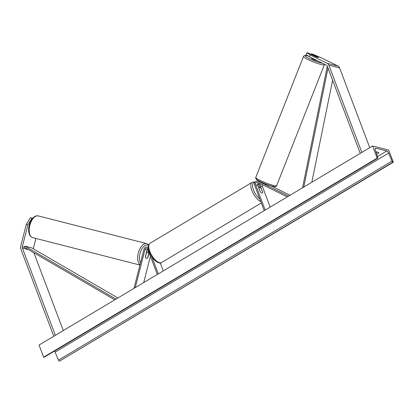 <?xml version="1.0" encoding="UTF-8"?>
<svg xmlns="http://www.w3.org/2000/svg" width="414" height="414" viewBox="0 0 414 414"><rect width="100%" height="100%" fill="white"/><g stroke="black" fill="none" stroke-linecap="round" stroke-linejoin="round"><path stroke-width="0.62" d="M35.894 238.448L33.265 248.762M32.101 218.106L27.904 224.843L26.273 224.429L30.47 217.692L32.69 218.256M27.904 224.843L22.33 246.713A2.018 1.682 -75.8 0 0 22.392 248.069L55.357 335.304M30.47 217.692L32.696 218.256M26.273 224.429L20.7 246.299A4.031 3.369 -75.8 0 0 20.824 249.005L53.789 336.24M33.901 252.783L63.295 330.563M318.433 57.432L318.444 57.411A3.152 0.305 -157.3 0 1 318.532 57.541A3.152 0.305 -157.3 0 1 317.999 57.499A3.152 0.305 -157.3 0 1 315.887 56.765L308.647 53.194L306.872 52.744L306.101 54.596L309.47 56.816L326.48 65.21A2.018 1.682 104.2 0 1 327.272 66.121L360.237 153.361M309.47 56.816L310.241 54.964L327.251 63.358A4.031 3.369 104.2 0 1 328.845 65.189L361.81 152.424M310.992 54.348L311.204 53.841L312.974 54.291L321.005 57.691L338.01 66.085A4.031 3.369 104.2 0 1 339.604 67.912L369.749 147.684M310.241 54.964L306.872 52.744M311.204 53.841L318.444 57.411M268.215 185.032A3.152 0.305 -157.3 0 1 268.22 185.074A3.152 0.305 -157.3 0 1 267.687 185.032A3.152 0.305 -157.3 0 1 267.667 185.027M265.731 184.359A3.152 0.305 -157.3 0 1 265.581 184.297L260.277 181.684A3.022 2.525 104.2 0 0 259.863 181.529L257.777 181.001A3.022 2.525 104.2 0 1 258.196 181.156L288.558 196.138M271.004 185.86L290.038 195.253M264.241 210.648L254.677 185.337A3.022 2.525 104.2 0 1 255.133 182.129A3.022 2.525 104.2 0 1 257.777 181.001M265.224 210.064L255.661 184.753A1.765 1.475 104.2 0 1 255.924 182.879A1.765 1.475 104.2 0 1 257.467 182.222A1.765 1.475 104.2 0 1 257.71 182.31L287.28 196.898M260.763 183.821A1.765 1.475 -75.8 0 0 260.302 185.927L262.73 192.355A3.152 1.33 -120.8 0 1 262.388 192.94A3.152 1.33 -120.8 0 1 260.173 191.703L257.746 185.281A1.765 1.475 104.2 0 1 258.734 182.817M270.187 207.103L262.383 186.455A1.765 1.475 104.2 0 1 262.569 184.706M259.681 187.47L259.319 186.512A3.022 2.525 -75.8 0 1 259.759 183.324M145.335 257.099L145.402 257.115A3.152 1.64 104.3 0 0 146.302 258.341A3.152 1.734 104.3 0 0 146.308 258.341A3.152 1.734 104.3 0 0 147.855 257.596L149.102 252.711M148.326 247.831A3.022 2.525 -75.8 0 0 147.125 247.034A3.022 2.525 -75.8 0 0 143.932 249.342L133.981 288.382M148.455 250.993L148.108 252.338M157.32 274.456L147.757 249.145A1.765 1.475 -75.8 0 0 146.815 248.255A1.765 1.475 -75.8 0 0 144.952 249.601L135.264 287.616M147.72 249.062A1.765 1.475 -75.8 0 0 147.037 250.128L145.304 256.949M150.427 256.219L143.71 282.581M163.261 270.911L160.249 262.931M158.298 273.871L151.871 256.861M258.791 188.044L258.838 188.018A3.152 1.33 59.2 0 1 259.159 187.532A3.152 1.33 59.2 0 1 261.26 188.629L262.709 192.458A3.152 1.33 59.2 0 1 262.388 192.94A3.152 1.33 59.2 0 1 260.287 191.842L258.838 188.018M146.302 258.341A3.152 1.64 104.3 0 0 146.308 258.341A3.152 1.64 104.3 0 0 147.689 257.694L148.766 253.456A3.152 1.64 104.3 0 0 147.865 252.235A3.152 1.64 104.3 0 0 146.484 252.876L146.349 252.845M147.865 252.235L146.587 251.909M145.402 257.115L146.484 252.876M372.574 145.997L39.051 345.033L43.636 357.168L377.159 158.132L372.574 145.997L388.715 150.085L393.3 162.221L59.43 361.168A1.133 0.481 -120.8 0 1 58.483 360.108L55.109 352.143A2.267 0.957 59.2 0 0 54.498 351.077M376.145 152.575A3.152 1.113 159.3 0 0 377.144 152.057M393.3 162.221L392.958 162.133A1.133 0.481 -120.8 0 1 392.011 161.072L388.637 153.108A2.267 0.957 59.2 0 0 386.743 150.986L375.715 148.191A2.267 0.957 59.2 0 0 375.301 148.228A2.267 0.957 59.2 0 0 375.198 149.702L377.765 157.46A1.133 0.481 -120.8 0 1 377.708 158.2A1.133 0.481 -120.8 0 1 377.501 158.215L377.159 158.132M376.668 154.148A3.152 1.113 159.3 0 0 378.857 152.487L375.865 151.731M377.708 158.2L44.184 357.235A1.133 0.481 -120.8 0 1 43.977 357.256L43.636 357.168M311.623 57.877L311.468 58.281A3.152 0.398 21.5 0 0 313.424 59.461A3.152 0.398 21.5 0 0 316.772 60.604A3.152 0.398 21.5 0 0 317.227 60.646M318.48 57.458L315.183 55.828A3.152 0.398 21.5 0 0 313.217 55.238A3.152 0.398 21.5 0 0 312.73 55.207M262.895 182.89A3.152 0.398 21.5 0 0 265.788 184.204M22.33 246.713L24.348 247.225L114.802 299.829M24.348 247.225L24.887 246.097L31.609 247.8L117.897 297.982M24.887 246.097L116.029 299.099M328.012 68.082L303.767 187.061M332.608 80.244L311.82 182.253M327.319 66.235L302.546 187.79M22.392 248.069L28.426 249.595M328.845 65.189L339.604 67.912M327.251 63.358L338.01 66.085M258.196 181.156L260.277 181.684M255.661 184.753L257.746 185.281M260.302 185.927L262.383 186.455M144.952 249.601L147.037 250.128M161.558 262.507C159.147 264.908 151.622 259.035 149.319 251.976C147.746 247.758 147.995 244.845 150.065 243.241A11.214 4.735 59.2 0 0 149.827 251.36A11.214 4.735 59.2 0 0 161.558 262.507L261.337 202.958M260.81 201.561A11.214 4.735 -120.8 0 1 251.847 190.476A11.214 4.735 -120.8 0 1 252.085 182.362L150.065 243.241M259.133 185.017A9.957 4.202 59.2 0 0 257.772 183.847M254.853 182.595A9.957 4.202 59.2 0 0 253.497 190.062A9.957 4.202 59.2 0 0 259.821 198.943M38.254 215.901A11.214 5.832 104.3 0 0 29.834 225.33A11.214 5.832 104.3 0 0 32.706 237.636A11.214 5.832 104.3 0 0 32.716 237.636C29.322 236.037 30.082 235.312 29.161 233.682C28.431 231.162 28.462 228.316 29.259 225.138C30.093 221.987 31.433 219.487 33.28 217.64C34.859 216.672 34.533 215.689 38.254 215.901L38.259 215.901A11.214 5.832 104.3 0 0 38.259 215.901A11.214 5.832 104.3 0 0 38.254 215.901M140.004 264.769A11.214 5.832 -75.7 0 1 138.649 251.852A11.214 5.832 -75.7 0 1 146.727 243.618A11.214 5.832 -75.7 0 1 146.732 243.618L38.259 215.901M148.466 245.595A9.957 5.175 104.3 0 0 147.456 245.104A9.957 5.175 104.3 0 0 140.698 251.246A9.957 5.175 104.3 0 0 140.517 262.75M386.743 150.986L377.454 156.528M375.715 148.191L375.074 148.574M392.958 162.133L59.43 361.168M377.501 158.215L43.977 357.256M388.637 153.108L55.109 352.143M392.011 161.072L58.483 360.108M322.465 63.228A9.957 1.263 -158.5 0 1 321.901 63.135A9.957 1.263 -158.5 0 1 308.947 58.421A9.957 1.263 -158.5 0 1 306.893 55.735A9.957 1.263 -158.5 0 1 308.321 56.061M308.27 56.025L306.665 55.657C305.046 55.176 303.995 55.45 303.503 56.48A11.214 1.418 21.5 0 0 310.464 60.692A11.214 1.418 21.5 0 0 322.392 64.77A11.214 1.418 21.5 0 0 324.369 64.713L324.472 64.217M324.369 64.713L276.64 185.648A11.214 1.418 -158.5 0 1 274.663 185.7A11.214 1.418 -158.5 0 1 262.735 181.622A11.214 1.418 -158.5 0 1 255.774 177.415L303.503 56.48M257.275 178.858A9.957 1.263 21.5 0 0 261.12 182.072A9.957 1.263 21.5 0 0 273.256 186.393M148.3 247.334L147.125 247.034M259.159 184.82L257.855 183.661M255.127 182.134L253.694 181.917L252.085 182.362M258.698 187.806L259.159 187.532M32.706 237.636L139.932 265.038M148.729 244.803L146.732 243.618M276.64 185.648C276.428 186.621 275.377 186.895 273.483 186.471C268.779 185.374 263.863 183.511 258.729 180.882C255.34 178.579 255.836 179.371 255.774 177.415"/></g></svg>
